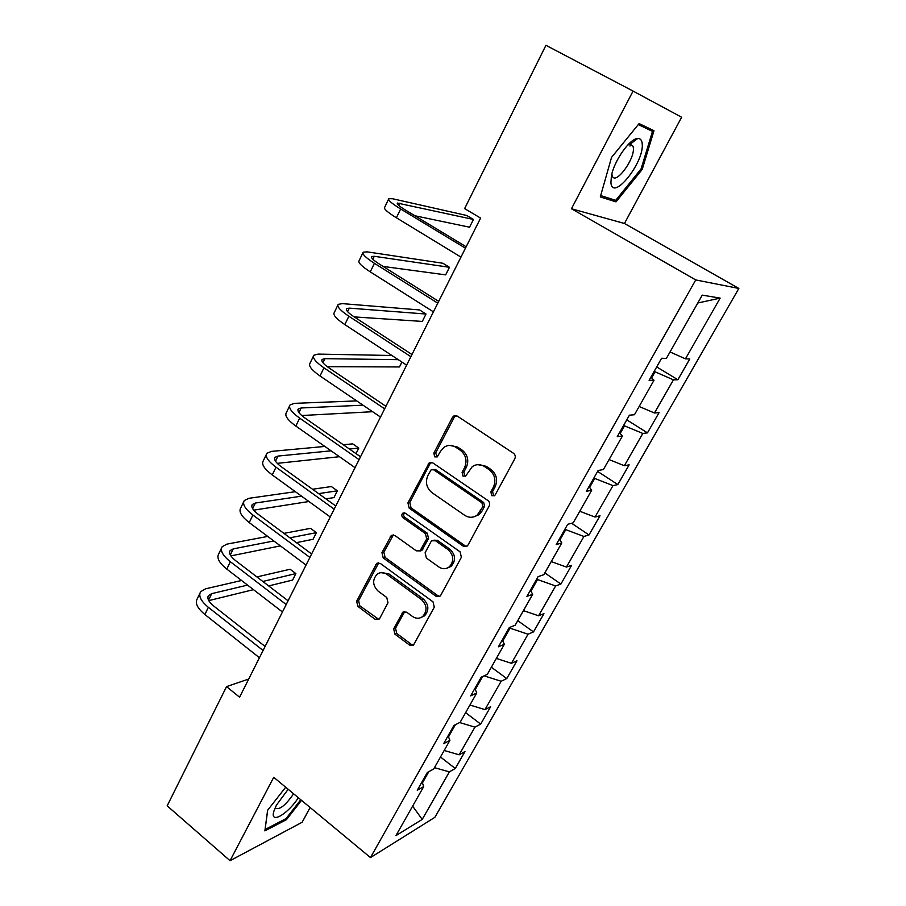 <?xml version="1.0" encoding="UTF-8"?>
<svg xmlns="http://www.w3.org/2000/svg" width="906" height="906" viewBox="0 0 906 906"><rect width="100%" height="100%" fill="white"/><g stroke="black" fill="none" stroke-linecap="round" stroke-linejoin="round"><path stroke-width="1.36" d="M491.777 495.707L494.563 495.65L495.242 494.846L514.801 458.81C515.729 456.601 515.288 454.755 513.476 453.272L457.27 416.069L453.668 416.047L452.434 417.428L433.838 453.125L434.721 456.884L437.258 456.896L440.452 451.403L444.121 447.202C447.96 444.801 451.845 444.812 455.797 447.247L460.395 450.339C466.012 455.005 467.383 460.792 464.529 467.711L462.083 472.309L462.989 476.114L465.639 476.092L472.264 466.647C476.239 464.031 480.316 463.997 484.506 466.545L489.183 469.693C494.903 474.438 496.295 480.293 493.362 487.247L490.871 491.867L491.777 495.707M477.836 464.653L486.228 466.296L490.893 469.433C496.601 474.166 497.994 479.999 495.072 486.941L492.581 491.55L493.487 495.378L494.404 495.763M456.137 415.582L454.234 417.304L435.661 452.909L437.156 456.964M449.716 445.401L457.587 447.054L462.173 450.135C467.768 454.778 469.149 460.554 466.296 467.462L463.849 472.049L464.755 475.843L465.514 476.182M631.108 141.812L630.599 143.873M630.519 144.167L629.964 146.081M393.657 628.855L394.891 634.121L409.591 645.117L413.464 645.117L434.291 607.179L433.023 601.833L380.305 563.43L376.726 563.373L356.647 601.21L357.87 606.397L375.197 619.376L378.878 619.41L379.693 618.424L387.995 602.739L386.76 597.484L378.062 591.063C372.525 585.333 372.241 579.704 377.19 574.155C380.294 572.037 383.521 572.082 386.873 574.302L421.505 599.602C427.054 605.185 427.485 610.78 422.785 616.42C419.512 618.843 416.058 618.855 412.445 616.442L406.658 612.173L402.864 612.162L393.657 628.855L395.537 628.22L396.771 633.464L411.437 644.426L413.464 645.129M273.725 777.291L230.045 860.7L167.168 805.842L226.545 686.612L239.58 697.201L480.599 218.074L464.619 208.607L545.944 45.3L633.079 91.076L571.448 208.754L695.729 279.931L370.475 857.597L273.725 777.291M463.193 546.137L467.145 546.08L468.028 545.016L489.195 505.978C490.112 503.827 489.67 502.003 487.892 500.508L432.808 462.898L429.206 462.875L407.927 502.841L409.172 508.153L463.193 546.137L466.794 546.318M461.38 557.247L440.758 595.253L439.954 596.239L436.035 596.273L383.193 557.903L381.958 552.649L391.29 535.457L394.891 535.503L416.307 550.837L420.056 550.837L426.703 538.945L425.435 533.611L402.977 517.711C401.471 516.182 401.426 514.665 402.819 513.17L405.333 513.192L460.101 551.845L461.38 557.247M695.729 279.931L738.832 288.448L434.846 817.348L370.475 857.597M440.486 757.008L455.265 768.503L464.971 751.55L459.138 754.8L474.948 727.133L480.701 724.087L490.644 706.714L484.959 709.625L501.165 681.255L506.76 678.571L516.964 660.757L511.426 663.305L528.051 634.211L533.487 631.912L543.94 613.645L538.583 615.797L555.627 585.956L560.893 584.053L571.618 565.321L566.431 567.065L583.928 536.454L589.002 534.959L600.01 515.74L595.015 517.066L612.977 485.627L617.847 484.574L629.149 464.846L624.359 465.718L642.807 433.442L647.462 432.864L659.07 412.604L654.483 413L673.441 379.852L677.881 379.75L689.794 358.946L685.446 358.844L720.157 298.108L702.252 295.13L666.397 358.391L661.584 358.278L649.104 380.361L654.007 380.26L650.916 377.145M455.265 768.503L449.376 771.878L422.207 819.42L395.911 835.638L423.714 786.589L417.27 790.281L427.326 772.512L433.714 768.956L449.908 740.372L443.623 743.701L453.94 725.457L460.169 722.275L476.783 692.943L470.656 695.887L481.245 677.156L487.315 674.381L504.37 644.268L498.413 646.805L509.297 627.575L515.174 625.208L532.694 594.291L526.93 596.386L538.096 576.635L543.793 574.71L561.788 542.954L556.216 544.597L567.7 524.302L573.192 522.841L591.686 490.214L586.318 491.369L598.119 470.508L603.407 469.546L622.411 436.001L617.269 436.647L629.41 415.186L634.46 414.744L654.007 380.26M448.527 736.827L455.378 724.721M444.178 750.474L459.138 754.8M459.636 722.546L474.948 727.133M449.908 740.372L448.108 735.751M475.288 689.545L482.66 676.51M469.942 705.027L484.959 709.625M484.098 675.853L501.165 681.255M476.783 692.943L474.835 688.503M502.751 641.006L510.01 628.175L509.263 627.632M496.352 658.424L511.426 663.305M510.01 628.175L528.051 634.211M504.37 644.268L502.252 640.021M530.939 591.188L537.518 579.557L536.748 579.025M523.442 610.621L538.583 615.797M537.518 579.557L555.627 585.956M532.694 594.291L530.406 590.248M559.885 540.021L565.752 529.659L564.959 529.127M551.233 561.584L566.431 567.065M565.752 529.659L583.928 536.454M561.788 542.954L559.308 539.127M589.636 487.451L594.732 478.436L593.928 477.915M579.761 511.244L595.015 517.066M594.732 478.436L612.977 485.627M591.686 490.214L589.013 486.613M620.202 433.419L624.494 425.843L623.668 425.322M609.058 459.569L624.359 465.718M624.494 425.843L642.807 433.442M622.411 436.001L619.534 432.638M651.64 377.87L655.072 371.8L654.234 371.29M639.138 406.488L654.483 413M655.072 371.8L673.441 379.852M670.044 351.958L685.446 358.844M697.79 303.012L720.157 298.108M571.448 208.754L624.449 223.488L681.64 117.236L633.079 91.076M230.045 860.7L302.162 822.24L310.101 807.495M624.449 223.488L738.832 288.448M248.742 679.013L226.545 686.612M422.445 782.92L428.81 771.686M412.638 806.136L422.207 819.42M434.45 767.654L449.376 771.878M423.714 786.589L422.071 781.81M656.703 366.919L677.881 379.75M626.759 419.852L647.462 432.864M597.609 471.414L617.847 484.574M571.595 523.26L589.002 534.959M544.823 572.909L560.893 584.053M419.818 551.007L421.89 550.384L420.293 551.007M517.756 620.667L533.487 631.912M491.358 667.235L506.76 678.571M465.605 712.671L480.701 724.087M611.539 157.406L600.293 196.93L616.023 201.868L642.173 169.479L653.985 130.724L639.115 123.567L611.539 157.406M285.684 787.223L267.61 810.27L264.88 830.881L286.466 819.647L301.505 800.349M634.766 140.713L635.231 139.162M639.568 124.473L639.738 123.862M641.086 168.89L642.173 169.479M610.202 198.595L616.023 201.868M285.549 818.877L286.466 819.647M431.516 462.366L429.92 463.917L409.795 502.502L411.041 507.802L464.948 545.684M482.853 506.669L481.947 502.841L433.691 469.795L431.154 469.784L427.87 475.469C425.107 482.241 426.466 487.96 431.935 492.615L464.665 515.288C468.98 517.994 473.17 517.926 477.224 515.095L482.853 506.669L484.585 506.318L483.679 502.502L481.947 502.841M433.045 469.489L435.514 469.546L483.679 502.502M473.917 516.828L478.957 514.721L481.981 511.131L480.248 511.494M484.585 506.318L481.981 511.131M393.397 534.914L383.861 552.196L385.095 557.439L437.847 595.695L439.795 596.363M421.89 550.384L428.527 538.526L427.27 533.192L404.857 517.337L402.977 517.711M404.631 512.853C403.295 514.359 403.374 515.854 404.857 517.337M438.855 566.975C442.479 569.308 445.956 569.274 449.285 566.873C454.268 561.086 453.883 555.355 448.164 549.693L435.593 540.791L431.811 540.803L430.871 541.913L425.129 552.717L426.386 558.051L438.855 566.975M447.213 568.107L451.075 566.375C456.035 560.599 455.661 554.88 449.942 549.229L448.164 549.693M433.917 540.169L437.405 540.361L449.942 549.229M404.801 611.505L395.537 628.22M421.154 617.473L424.608 615.797C429.308 610.18 428.878 604.585 423.34 599.025L421.505 599.602M380.86 572.649L388.765 573.792L423.34 599.025M378.753 562.807L358.595 600.644L359.807 605.82L378.878 619.421M414.869 215.753L469.557 227.213L473.442 219.467L466.749 215.492L392.649 198.765L388.81 198.652C387.711 199.977 391.652 203.42 400.645 208.969L465.435 248.199M388.549 199.207L384.654 207.327C383.521 208.72 387.44 212.208 396.398 217.78L460.961 257.111M466.16 246.772L405.31 209.977C399.297 206.274 396.658 203.963 397.383 203.069L473.442 219.467M610.916 182.627C612.309 202.264 644.211 162.74 642.229 144.02C641.946 140.226 640.44 138.38 637.711 138.482C629.919 138.29 614.019 160.951 611.414 175.957L610.916 182.627M611.935 174.303L612.241 175.798C615.027 185.832 634.812 159.66 633.362 147.916L633.034 146.183L630.202 144.179L627.688 145.062M638.719 124.043L652.49 131.381L641.074 168.946L615.718 200.339L600.678 195.571M630.995 141.914L630.485 143.963M638.288 124.575L652.49 131.381M288.176 789.296L276.375 805.219L273.703 811.753C270.056 824.517 287.882 814.064 298.357 797.744M265.084 829.398L267.7 810.157M300.769 799.749L286.058 818.605L265.152 829.454M275.311 807.359L275.469 808.084C279.399 810.236 285.447 805.479 293.612 793.803M383.113 266.432L445.661 274.858L449.455 267.293L442.898 263.261L367.179 251.857L363.181 252.185C361.89 253.929 365.628 257.644 374.416 263.306L437.791 303.17M362.853 252.887L359.138 260.634C357.813 262.446 361.528 266.194 370.271 271.879L433.43 311.845M438.697 301.358L379.172 263.963C373.306 260.181 370.803 257.7 371.653 256.523L374.257 256.296L449.455 267.293M354.235 316.907L422.309 321.426L426.013 314.031L419.58 309.943L342.355 303.623L338.198 304.359C336.726 306.511 340.282 310.464 348.867 316.239L410.871 356.692M337.802 305.197L334.257 312.604C332.751 314.812 336.273 318.81 344.824 324.597L406.613 365.141M411.97 354.506L353.714 316.568C347.983 312.717 345.594 310.067 346.579 308.629L349.286 308.131L426.013 314.031M391.913 355.492L318.142 354.099L313.85 355.243C312.196 357.757 315.56 361.958 323.952 367.825L384.642 408.833M313.385 356.217L309.999 363.272C308.323 365.854 311.664 370.09 320.022 375.979L380.497 417.054M385.911 406.296L328.901 367.836C323.283 363.929 321.03 361.12 322.128 359.422L324.937 358.663L398.255 359.659M327.247 366.67L399.478 366.953L401.936 362.06M356.726 400.905L294.518 403.34L290.09 404.857C288.278 407.745 291.472 412.162 299.671 418.13L359.082 459.636M289.569 405.956L286.341 412.694C284.495 415.639 287.666 420.09 295.843 426.069L355.05 467.655M360.531 456.771L304.699 417.836C299.218 413.861 297.077 410.905 298.278 408.968L301.177 407.972L363.023 405.186M301.709 415.526L372.626 411.709M324.846 446.443L271.472 451.392L266.919 453.272C264.937 456.488 267.972 461.131 276.002 467.179L334.178 509.149M266.33 454.495L263.25 460.916C261.256 464.189 264.258 468.866 272.253 474.925L330.248 516.975M335.775 505.978L281.098 466.613C275.73 462.581 273.703 459.478 275.016 457.315L277.995 456.069L331.086 450.826M277.259 463.362L339.456 456.703M356.013 453.623L358.799 448.085L352.706 443.861L343.272 444.733M349.41 449.014L358.799 448.085M295.379 491.686L248.969 498.3L244.292 500.52C242.174 504.064 245.039 508.9 252.899 515.027L309.886 557.439M243.657 501.856L240.724 507.983C238.572 511.584 241.415 516.443 249.241 522.592L306.047 565.061M311.63 553.962L258.063 514.189C252.808 510.101 250.894 506.873 252.31 504.495L255.367 503.034L301.539 496.16M253.691 510.157L308.923 501.516M325.888 498.855L333.963 497.598L337.36 490.825L331.381 486.556L312.536 489.24M318.606 493.623L337.36 490.825M267.734 536.42L226.998 544.11L222.219 546.646C219.954 550.497 222.661 555.525 230.351 561.72L286.194 604.529M221.517 548.096L218.72 553.928C216.432 557.836 219.127 562.886 226.794 569.104L282.457 611.969M288.085 600.78L235.594 560.633C230.441 556.499 228.629 553.136 230.135 550.554L233.272 548.877L273.816 540.961M230.894 555.899L280.396 545.876M296.387 542.649L313.068 539.274L316.387 532.649L310.52 528.345L283.895 533.374M289.897 537.824L316.387 532.649M241.574 580.486L205.549 588.832L200.656 591.686C198.255 595.831 200.815 601.04 208.346 607.303L263.08 650.485M199.909 593.237L197.248 598.809C194.824 602.988 197.361 608.232 204.869 614.506L259.433 657.745M265.107 646.465L213.646 605.967C208.607 601.788 206.896 598.311 208.493 595.536L211.698 593.657L247.565 585.095M208.765 600.61L253.476 589.659M268.674 585.933L292.615 580.067L295.866 573.589L290.09 569.24L256.908 576.929M262.831 581.459L295.866 573.589M495.072 486.941L493.362 487.247M490.893 469.433L489.183 469.693M486.228 466.296L484.506 466.545M463.849 472.049L462.083 472.309M466.296 467.462L464.529 467.711M462.173 450.135L460.395 450.339M457.587 447.054L455.797 447.247M435.661 452.909L433.838 453.125M454.234 417.304L452.434 417.428M492.581 491.55L490.871 491.867M411.041 507.802L409.172 508.153M409.795 502.502L407.927 502.841M429.92 463.917L428.085 464.166M435.514 469.546L433.691 469.795M437.847 595.695L436.035 596.273M385.095 557.439L383.193 557.903M383.861 552.196L381.958 552.649M392.207 536.205L390.316 536.612M422.808 549.285L420.973 549.738M428.527 538.526L426.703 538.945M427.27 533.192L425.435 533.611M437.405 540.361L435.593 540.791M403.929 612.535L402.06 613.147M388.765 573.792L386.873 574.302M377.111 618.753L375.197 619.376M359.807 605.82L357.87 606.397M358.595 600.644L356.647 601.21M377.711 563.996L375.797 564.472M411.437 644.426L409.591 645.117M396.771 633.464L394.891 634.121M400.645 208.969L396.398 217.78M399.886 203.137L398.776 205.436M374.416 263.306L370.271 271.879M374.257 256.296L372.853 259.229M348.867 316.239L344.824 324.597M349.286 308.131L347.587 311.653M323.952 367.825L320.022 375.979M324.937 358.663L322.955 362.762M299.671 418.13L295.843 426.069M301.177 407.972L298.935 412.604M276.002 467.179L272.253 474.925M277.995 456.069L275.503 461.222M252.899 515.027L249.241 522.592M255.367 503.034L252.649 508.662M230.351 561.72L226.794 569.104M233.272 548.877L230.328 554.97M208.346 607.303L204.869 614.506M211.698 593.657L208.539 600.191M455.458 415.933L453.668 416.047M431.041 462.638L429.206 462.875M478.957 514.721L477.224 515.095M393.181 535.05L391.29 535.457M404.563 512.83L402.819 513.17M451.075 566.375L449.285 566.873M404.733 611.55L402.864 612.162M424.608 615.797L422.785 616.42M378.64 562.886L376.726 563.373M629.534 144.292L633.034 146.183M630.202 144.179L637.711 138.482M273.94 810.893L273.703 811.753M322.128 359.422L321.823 360.067M298.278 408.968L297.927 409.705M275.016 457.315L274.62 458.13M252.31 504.495L251.879 505.378M230.135 550.554L229.682 551.516M208.493 595.536L207.995 596.556"/></g></svg>
